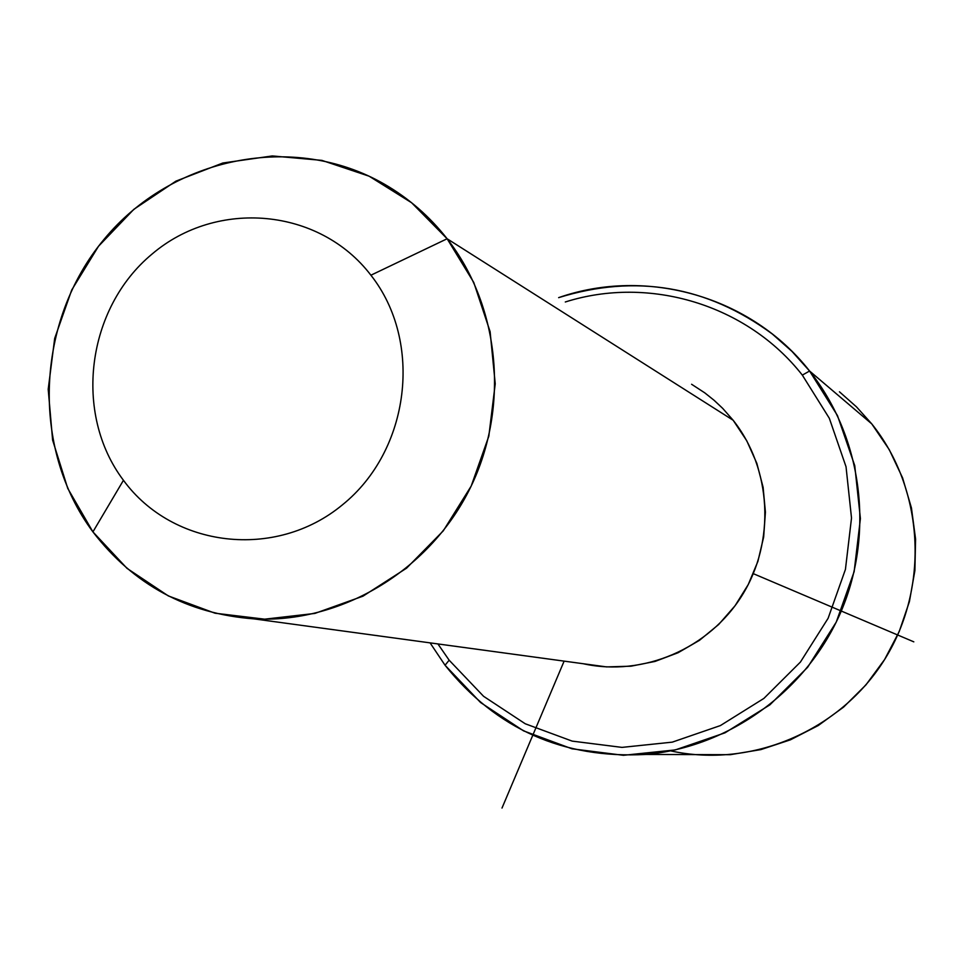 <?xml version="1.0" encoding="UTF-8"?>
<svg xmlns="http://www.w3.org/2000/svg" width="964" height="964" viewBox="0 0 964 964"><rect width="100%" height="100%" fill="white"/><g stroke="black" fill="none" stroke-linecap="round" stroke-linejoin="round"><path stroke-width="1.45" d="M92.918 531.875C133.635 584.823 187.317 613.827 253.942 618.876C340.003 623.491 427.329 572.158 468.673 491.134C510.028 410.134 500.991 307.661 447.127 238.759L733.158 420.256L746.751 440.753L756.836 463.31L763.114 487.314L765.416 512.125L763.657 537.044L757.897 561.385L748.281 584.497L735.074 605.729L718.662 624.503L699.478 640.325L678.078 652.736L655.026 661.437L630.974 666.196L606.573 666.907L583.22 663.726C643.012 676.981 709.179 648.748 742.316 595.053C775.55 541.431 771.61 468.745 733.158 420.256L447.127 238.759C429.619 216.466 408.808 198.319 384.672 184.329C294.02 131.815 172.074 156.855 104.136 239.241C35.656 321.193 30.474 447.911 92.918 531.875L123.452 480.301C172.857 547.865 275.571 560.289 342.437 504.835C410.074 450.393 423.377 341.798 370.911 275.21L447.127 238.759L473.77 282.464L490.11 331.652L495.231 383.793L488.82 436.186L471.191 486.073L443.271 530.851L406.555 568.182L362.982 596.174L314.854 613.429L264.678 619.177L215.008 613.2L168.351 595.933L126.995 568.338L92.918 531.875L67.745 488.399L52.61 440.078L48.2 389.263L54.683 338.424L71.734 289.971L98.521 246.254L133.803 209.369L175.906 181.148L222.829 163.012L272.294 155.939L321.892 160.373L369.14 176.207L411.616 202.753L447.127 238.759L370.911 275.21C319.433 207.79 216.876 198.777 152.071 254.05C86.519 308.347 73.059 413.532 123.452 480.301L92.918 531.875M691.598 384.262L704.792 392.866L714.047 400.253L722.687 408.362L733.158 420.256M123.452 480.301C73.059 413.532 86.519 308.347 152.071 254.05C216.876 198.777 319.433 207.79 370.911 275.21C423.377 341.798 410.074 450.393 342.437 504.835C275.571 560.289 172.857 547.865 123.452 480.301M802.325 375.117L829.329 418.292L846.031 466.757L851.513 518.029L845.428 569.447L828.1 618.31L800.421 662.063L763.874 698.43L720.385 725.579L672.257 742.147L621.997 747.389L572.158 741.111L525.247 723.771L483.579 696.309L449.152 660.195L437.921 643.94L449.152 660.195L483.579 696.309L525.247 723.771L572.158 741.111L621.997 747.389L672.257 742.147L720.385 725.579L763.874 698.43L800.421 662.063L828.1 618.31L845.428 569.447L851.513 518.029L846.031 466.757L829.329 418.292L802.325 375.117L809.579 371.019L837.475 415.58L854.743 465.624L860.406 518.56L854.14 571.652L836.246 622.105L807.651 667.281L769.911 704.829L725 732.833L675.306 749.92L623.407 755.306L571.965 748.799L523.56 730.869L480.566 702.515L445.055 665.244L449.152 660.195L445.055 665.244L430.077 642.868L445.055 665.244C496.315 729.146 563.253 758.885 645.868 754.438C729.411 747.112 807.061 690.778 841.042 611.598C874.89 532.357 862.129 436.897 809.579 371.019L802.325 375.117C747.088 304.6 649.302 275.306 565.302 301.985C649.302 275.306 747.088 304.6 802.325 375.117M839.451 391.806L856.502 406.892L871.757 423.883L809.579 371.019L791.998 351.426L772.345 334.026C706.974 285.91 635.746 273.788 558.638 297.647C646.627 266.823 751.137 296.382 809.579 371.019L871.757 423.883L889.242 449.622L902.581 477.867L911.438 507.92L915.583 539.081L914.896 570.592L909.401 601.657L899.219 631.553L884.603 659.533L865.913 684.922L843.608 707.094L818.243 725.543L790.432 739.822L760.873 749.606L730.278 754.692L694.574 754.595M670.715 750.884C751.354 768.657 840.584 730.893 885.109 658.725C929.766 586.654 923.97 488.929 871.757 423.883M564.121 661.123L502.003 808.061M753.33 573.676L913.812 641.843M253.942 618.876L606.573 666.907M730.278 754.692L645.868 754.438"/></g></svg>

